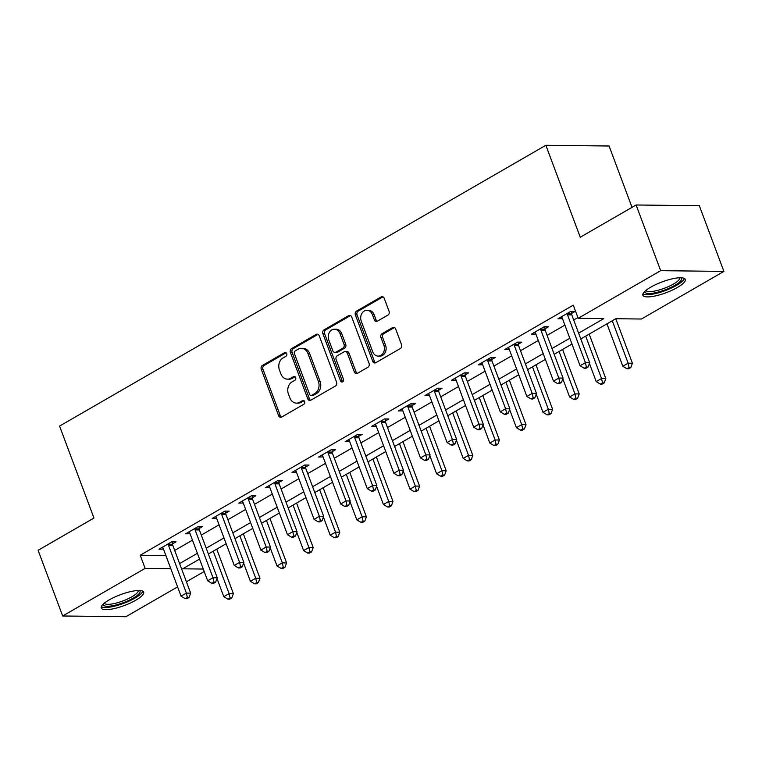 <?xml version="1.0" encoding="UTF-8"?>
<svg xmlns="http://www.w3.org/2000/svg" width="762" height="762" viewBox="0 0 762 762"><rect width="100%" height="100%" fill="white"/><g stroke="black" fill="none" stroke-linecap="round" stroke-linejoin="round"><path stroke-width="1.14" d="M286.712 353.616A1.991 1.61 -89.3 0 0 284.578 352.654L262.385 365.465A2.848 2.305 -89.3 0 0 261.261 369.256L278.616 415.681A2.848 2.305 -89.3 0 0 280.673 417.319A2.848 2.305 -89.3 0 0 281.673 417.052L303.867 404.231A1.991 1.61 -89.3 0 0 302.514 400.622L299.647 402.279A9.115 7.363 -89.3 0 1 296.456 403.136A9.115 7.363 -89.3 0 1 289.874 397.888L288.427 394.021A9.115 7.363 -89.3 0 1 292.027 381.905L294.894 380.248A1.991 1.61 -89.3 0 0 293.551 376.638L290.674 378.295A9.115 7.363 -89.3 0 1 287.484 379.152A9.115 7.363 -89.3 0 1 280.902 373.904L279.454 370.037A9.115 7.363 -89.3 0 1 283.054 357.921L285.931 356.264A1.991 1.61 -89.3 0 0 286.712 353.616M677.418 287.474A22.631 5.763 -20.5 0 1 655.806 295.837A22.631 5.763 -20.5 0 1 642.89 295.246A22.631 5.763 -20.5 0 1 650.758 287.169A22.631 5.763 -20.5 0 1 672.37 278.816A22.631 5.763 -20.5 0 1 685.276 279.397A22.631 5.763 -20.5 0 1 677.418 287.474M135.807 600.227A22.631 5.763 -20.5 0 1 114.195 608.59A22.631 5.763 -20.5 0 1 101.279 608A22.631 5.763 -20.5 0 1 109.147 599.923A22.631 5.763 -20.5 0 1 130.759 591.569A22.631 5.763 -20.5 0 1 143.666 592.15A22.631 5.763 -20.5 0 1 135.807 600.227M387.934 315.077A2.848 2.305 -89.3 0 0 389.058 311.287L384.191 298.266A2.848 2.305 -89.3 0 0 382.133 296.628A2.848 2.305 -89.3 0 0 381.143 296.894L356.492 311.125A2.848 2.305 -89.3 0 0 355.368 314.916L372.723 361.34A2.848 2.305 -89.3 0 0 374.78 362.979A2.848 2.305 -89.3 0 0 375.78 362.712L400.421 348.472A2.848 2.305 -89.3 0 0 401.545 344.691L395.668 328.955A2.848 2.305 -89.3 0 0 393.611 327.317A2.848 2.305 -89.3 0 0 392.611 327.584L382.067 333.68A2.848 2.305 -89.3 0 0 380.943 337.461L383.858 345.262A7.62 6.153 -89.3 0 1 378.181 356.102A7.62 6.153 -89.3 0 1 372.685 351.72L361.255 321.154A7.62 6.153 -89.3 0 1 366.932 310.305A7.62 6.153 -89.3 0 1 372.428 314.696L374.332 319.792A2.848 2.305 -89.3 0 0 376.39 321.431A2.848 2.305 -89.3 0 0 377.39 321.164L387.934 315.077M177.594 586.873L125.892 616.725L62.665 615.991L38.1 550.307L93.964 518.046L59.579 426.082L545.859 145.275L580.244 237.239L636.108 204.988L660.664 270.672L723.9 271.405L641.433 319.021L615.801 318.726L580.787 338.947M62.665 615.991L145.123 568.376L170.783 568.662M578.625 333.146L603.837 318.592L578.196 318.297L573.291 305.152L140.218 555.231L145.123 568.376M578.196 318.297L660.664 270.672M319.23 335.775A2.848 2.305 -89.3 0 0 317.173 334.137A2.848 2.305 -89.3 0 0 316.173 334.404L291.522 348.644A2.848 2.305 -89.3 0 0 290.398 352.425L307.762 398.85A2.848 2.305 -89.3 0 0 309.81 400.488A2.848 2.305 -89.3 0 0 310.81 400.221L335.461 385.991A2.848 2.305 -89.3 0 0 336.585 382.2L319.23 335.775M324.012 329.879L348.653 315.649A2.848 2.305 -89.3 0 1 349.653 315.382A2.848 2.305 -89.3 0 1 351.711 317.021L369.065 363.445A2.848 2.305 -89.3 0 1 367.941 367.236L357.397 373.323A2.848 2.305 -89.3 0 1 356.397 373.59A2.848 2.305 -89.3 0 1 354.34 371.951L347.301 353.12A2.848 2.305 -89.3 0 0 345.243 351.482A2.848 2.305 -89.3 0 0 344.243 351.749L337.252 355.787A2.848 2.305 -89.3 0 0 336.128 359.578L343.452 379.181A1.991 1.61 -89.3 0 1 340.528 380.867L322.878 333.67A2.848 2.305 -89.3 0 1 324.012 329.879L325.717 329.898L350.368 315.668L348.653 315.649M140.218 555.231L165.868 555.517M174.689 550.431L192.472 540.163M201.292 535.067L219.075 524.799M227.895 519.703L245.678 509.435M254.489 504.349L272.272 494.071M281.092 488.985L298.875 478.717M307.696 473.621L325.479 463.353M334.299 458.257L352.082 447.989M360.902 442.903L378.685 432.635M387.506 427.539L405.279 417.271M414.099 412.175L431.883 401.907M440.703 396.821L458.486 386.544M467.306 381.457L485.089 371.189M493.909 366.093L511.693 355.825M520.513 350.73L538.296 340.462M547.106 335.375L564.89 325.107M573.71 320.011L577.929 317.573M172.555 543.858L176.012 541.858L171.745 541.811L158.972 549.183L163.468 549.107M199.149 528.495L202.616 526.504L198.339 526.447L185.576 533.819L190.071 533.743M225.752 513.14L229.219 511.14L224.942 511.092L212.179 518.465L216.675 518.379M252.355 497.777L255.822 495.776L251.546 495.729L238.773 503.101L243.278 503.025M278.959 482.413L282.416 480.412L278.149 480.365L265.376 487.737L269.881 487.661M305.562 467.058L309.02 465.058L304.752 465.01L291.979 472.383L296.475 472.297M332.165 451.695L335.623 449.694L331.346 449.647L318.583 457.019L323.078 456.933M358.759 436.331L362.226 434.33L357.95 434.283L345.186 441.655L349.682 441.579M385.362 420.967L388.83 418.976L384.553 418.919L371.789 426.291L376.285 426.215M411.966 405.613L415.423 403.612L411.156 403.565L398.383 410.937L402.888 410.851M438.569 390.249L442.027 388.249L437.759 388.201L424.986 395.573L429.482 395.497M465.172 374.885L468.63 372.885L464.363 372.837L451.59 380.209L456.086 380.133M491.766 359.531L495.233 357.53L490.957 357.473L478.193 364.855L482.689 364.769M518.37 344.167L521.837 342.167L517.56 342.119L504.796 349.491L509.292 349.406M544.973 328.803L548.44 326.803L544.163 326.755L531.39 334.127L535.896 334.051M571.576 313.439L575.034 311.448L570.767 311.391L557.994 318.764L562.499 318.687M632.022 207.34L609.095 146.009L545.859 145.275M636.108 204.988L699.335 205.711L723.9 271.405M204.197 571.51L186.414 581.777M199.549 559.089L182.728 568.804L203.273 569.043M571.976 344.033L554.193 354.301M545.373 359.397L527.59 369.665M518.77 374.761L500.986 385.029M492.166 390.125L474.383 400.393M465.563 405.479L447.78 415.747M438.96 420.843L421.186 431.111M412.366 436.207L394.583 446.475M385.762 451.561L367.979 461.829M359.159 466.925L341.376 477.193M332.556 482.289L314.773 492.557M305.953 497.653L288.169 507.921M279.359 513.007L261.576 523.275M252.755 528.371L234.972 538.639M226.152 543.735L208.369 554.003M179.603 563.566L197.387 553.298M206.207 548.202L223.98 537.934M232.801 532.848L250.584 522.58M259.404 517.484L277.187 507.216M286.007 502.12L303.79 491.852M312.611 486.756L330.394 476.488M339.214 471.402L356.997 461.134M365.808 456.038L383.591 445.77M392.411 440.674L410.194 430.406M419.014 425.32L436.797 415.052M445.618 409.956L463.401 399.688M472.221 394.592L490.004 384.324M498.824 379.228L516.598 368.96M525.418 363.874L543.201 353.606M552.021 348.51L569.805 338.242M165.849 555.536L170.764 568.671M163.249 549.231L162.516 547.278M189.843 533.876L189.119 531.914M216.446 518.512L215.713 516.56M243.049 503.149L242.316 501.196M269.653 487.794L268.919 485.832M296.256 472.43L295.523 470.468M322.85 457.067L322.126 455.114M349.453 441.703L348.729 439.75M376.057 426.349L375.323 424.386M402.66 410.985L401.926 409.032M429.263 395.621L428.53 393.668M455.867 380.257L455.133 378.304M482.46 364.903L481.736 362.941M509.064 349.539L508.33 347.586M535.667 334.175L534.934 332.222M562.27 318.821L561.537 316.859M287.484 379.152L289.189 379.171A9.115 7.363 -89.3 0 0 292.389 378.314L290.674 378.295M295.084 376.752L292.389 378.314M296.456 403.136L298.161 403.155A9.115 7.363 -89.3 0 0 301.352 402.298L299.647 402.279M304.057 400.745L301.352 402.298M286.121 352.768L264.09 365.484A2.848 2.305 -89.3 0 0 262.966 369.275L280.33 415.7A2.848 2.305 -89.3 0 0 281.53 417.128M318.021 334.356A2.848 2.305 -89.3 0 0 317.887 334.423L293.237 348.663A2.848 2.305 -89.3 0 0 292.113 352.444L309.467 398.869A2.848 2.305 -89.3 0 0 310.667 400.298M295.17 350.92A1.991 1.61 -89.3 0 0 294.389 353.578L309.62 394.325A1.991 1.61 -89.3 0 0 311.763 395.288L314.792 393.535A9.115 7.363 -89.3 0 0 318.383 381.419L307.972 353.568A9.115 7.363 -89.3 0 0 301.39 348.32A9.115 7.363 -89.3 0 0 298.199 349.177L295.17 350.92M311.058 395.468L312.772 395.497A1.991 1.61 -89.3 0 0 313.468 395.307L311.763 395.288M301.39 348.32L303.105 348.339A9.115 7.363 -89.3 0 1 309.677 353.587L320.097 381.448A9.115 7.363 -89.3 0 1 316.497 393.554L313.468 395.307M345.243 351.482L346.958 351.501A2.848 2.305 -89.3 0 1 349.006 353.139L356.054 371.97A2.848 2.305 -89.3 0 0 357.254 373.399M325.717 329.898A2.848 2.305 -89.3 0 0 324.593 333.689L342.243 380.886A1.991 1.61 -89.3 0 0 342.824 381.724M339.995 333.585A7.62 6.153 -89.3 0 0 334.499 329.194A7.62 6.153 -89.3 0 0 328.822 340.043L332.851 350.806A2.848 2.305 -89.3 0 0 334.899 352.444A2.848 2.305 -89.3 0 0 335.899 352.177L342.9 348.139A2.848 2.305 -89.3 0 0 344.024 344.357L339.995 333.585L341.709 333.604A7.62 6.153 -89.3 0 0 336.204 329.213L334.499 329.194M334.899 352.444L336.613 352.473A2.848 2.305 -89.3 0 0 337.614 352.196L335.899 352.177M341.709 333.604L345.729 344.376A2.848 2.305 -89.3 0 1 344.605 348.158L337.614 352.196M366.932 310.305L368.637 310.334A7.62 6.153 -89.3 0 1 374.142 314.716L376.047 319.811A2.848 2.305 -89.3 0 0 377.247 321.24M378.181 356.102L379.895 356.13A7.62 6.153 -89.3 0 0 385.562 345.281L383.858 345.262M394.459 327.527A2.848 2.305 -89.3 0 0 394.325 327.603L383.772 333.699A2.848 2.305 -89.3 0 0 382.648 337.48L385.562 345.281M382.991 296.837A2.848 2.305 -89.3 0 0 382.848 296.913L358.197 311.144A2.848 2.305 -89.3 0 0 357.073 314.935L374.428 361.359A2.848 2.305 -89.3 0 0 375.637 362.779M216.999 578.491L223.79 596.665L229.114 593.588L233.391 593.646L216.751 549.154M230.076 597.941L227.952 599.17L229.657 599.199L231.791 597.96L230.076 597.941L229.114 593.588L213.255 551.174M227.952 599.17L223.79 596.665M233.391 593.646L231.791 597.96M168.278 543.811L168.297 544.211A2.905 2.343 -89.3 0 0 168.507 545.278L186.385 593.103L181.07 596.17L163.192 548.345A2.905 2.343 -89.3 0 0 162.668 547.459L162.43 547.183M172.469 541.82L172.564 544.259A2.905 2.343 -89.3 0 0 172.784 545.325L190.662 593.15L186.385 593.103L187.347 597.456L185.223 598.684L186.928 598.703L189.062 597.475L187.347 597.456M189.062 597.475L190.662 593.15M181.07 596.17L185.223 598.684M243.602 563.137L250.393 581.301L255.718 578.234L259.985 578.282L243.354 533.8M256.68 582.587L254.556 583.816L256.261 583.835L258.385 582.606L256.68 582.587L255.718 578.234L239.859 535.819M254.556 583.816L250.393 581.301M259.985 578.282L258.385 582.606M270.205 547.773L276.997 565.947L282.321 562.87L286.588 562.918L269.958 518.436M283.283 567.223L281.149 568.452L282.864 568.471L284.988 567.242L283.283 567.223L282.321 562.87L266.462 520.456M281.149 568.452L276.997 565.947M286.588 562.918L284.988 567.242M296.809 532.409L303.6 550.583L308.915 547.507L313.192 547.564L296.561 503.072M309.886 551.859L307.753 553.088L309.467 553.107L311.591 551.879L309.886 551.859L308.915 547.507L293.065 505.092M307.753 553.088L303.6 550.583M313.192 547.564L311.591 551.879M194.881 528.447L194.901 528.847A2.905 2.343 -89.3 0 0 195.11 529.914L212.989 577.739L207.674 580.806L189.786 532.99A2.905 2.343 -89.3 0 0 189.271 532.095L189.033 531.828M199.072 526.456L199.168 528.895A2.905 2.343 -89.3 0 0 199.387 529.961L217.265 577.787L212.989 577.739L213.951 582.092L211.826 583.321L213.531 583.34L215.665 582.111L213.951 582.092M215.665 582.111L217.265 577.787M207.674 580.806L211.826 583.321M221.485 513.093L221.494 513.483A2.905 2.343 -89.3 0 0 221.713 514.55L239.592 562.375L234.267 565.452L216.389 517.627A2.905 2.343 -89.3 0 0 215.875 516.731L215.636 516.465M225.676 511.102L225.771 513.531A2.905 2.343 -89.3 0 0 225.981 514.607L243.869 562.423L239.592 562.375L240.554 566.728L238.43 567.957L240.135 567.976L242.259 566.747L240.554 566.728M242.259 566.747L243.869 562.423M234.267 565.452L238.43 567.957M248.088 497.729L248.098 498.119A2.905 2.343 -89.3 0 0 248.317 499.196L266.195 547.011L260.871 550.088L242.992 502.263A2.905 2.343 -89.3 0 0 242.468 501.377L242.24 501.101M252.27 495.738L252.374 498.177A2.905 2.343 -89.3 0 0 252.584 499.243L270.462 547.068L266.195 547.011L267.157 551.364L265.024 552.593L266.738 552.612L268.862 551.383L267.157 551.364M268.862 551.383L270.462 547.068M260.871 550.088L265.024 552.593M323.402 517.046L330.203 535.219L335.518 532.152L339.795 532.2L323.164 487.709M336.48 536.505L334.356 537.734L336.061 537.753L338.195 536.524L336.48 536.505L335.518 532.152L319.659 489.737M334.356 537.734L330.203 535.219M339.795 532.2L338.195 536.524M274.682 482.365L274.701 482.765A2.905 2.343 -89.3 0 0 274.911 483.832L292.798 531.657L287.474 534.724L269.596 486.899A2.905 2.343 -89.3 0 0 269.072 486.013L268.843 485.737M278.873 480.374L278.978 482.813A2.905 2.343 -89.3 0 0 279.187 483.88L297.066 531.705L292.798 531.657L293.761 536.01L291.627 537.239L293.341 537.258L295.466 536.029L293.761 536.01M295.466 536.029L297.066 531.705M287.474 534.724L291.627 537.239M139.57 590.502A19.583 4.982 -20.5 0 1 139.903 590.855A19.583 4.982 -20.5 0 1 124.501 602.237A19.583 4.982 -20.5 0 1 103.48 605.095A19.583 4.982 -20.5 0 1 103.289 604.066M104.299 603.19A18.126 4.62 159.5 0 0 104.337 603.247A18.126 4.62 159.5 0 0 122.949 600.932A18.126 4.62 159.5 0 0 138.236 590.502M101.336 606.685A22.479 5.725 159.5 0 0 123.692 603.333A22.479 5.725 159.5 0 0 142.77 591.188M681.18 277.749A19.583 4.982 -20.5 0 1 674.837 285.35A19.583 4.982 -20.5 0 1 654.901 292.846A19.583 4.982 -20.5 0 1 644.9 291.313M645.909 290.436A18.126 4.62 159.5 0 0 656.501 290.646A18.126 4.62 159.5 0 0 673.494 284.036A18.126 4.62 159.5 0 0 679.847 277.749M642.947 293.932A22.479 5.725 159.5 0 0 676.542 285.379A22.479 5.725 159.5 0 0 684.371 278.435M350.006 501.691L356.807 519.855L362.121 516.788L366.398 516.836L349.768 472.354M363.083 521.141L360.959 522.37L362.664 522.389L364.798 521.16L363.083 521.141L362.121 516.788L346.262 474.374M360.959 522.37L356.807 519.855M366.398 516.836L364.798 521.16M376.609 486.327L383.4 504.501L388.725 501.425L393.002 501.472L376.361 456.99M389.687 505.778L387.563 507.006L389.268 507.025L391.392 505.797L389.687 505.778L388.725 501.425L372.866 459.01M387.563 507.006L383.4 504.501M393.002 501.472L391.392 505.797M403.212 470.964L410.004 489.137L415.328 486.061L419.595 486.118L402.965 441.627M416.29 490.414L414.157 491.642L415.871 491.661L417.995 490.433L416.29 490.414L415.328 486.061L399.469 443.646M414.157 491.642L410.004 489.137M419.595 486.118L417.995 490.433M429.816 455.609L436.607 473.774L441.931 470.706L446.199 470.754L429.568 426.272M442.893 475.059L440.76 476.288L442.474 476.307L444.598 475.078L442.893 475.059L441.931 470.706L426.072 428.292M440.76 476.288L436.607 473.774M446.199 470.754L444.598 475.078M456.419 440.245L463.21 458.419L468.525 455.343L472.802 455.39L456.171 410.909M469.497 459.696L467.363 460.924L469.078 460.943L471.202 459.715L469.497 459.696L468.525 455.343L452.676 412.928M467.363 460.924L463.21 458.419M472.802 455.39L471.202 459.715M301.285 467.001L301.304 467.401A2.905 2.343 -89.3 0 0 301.514 468.468L319.392 516.293L314.077 519.37L296.199 471.545A2.905 2.343 -89.3 0 0 295.675 470.649L295.446 470.383M305.476 465.01L305.572 467.449A2.905 2.343 -89.3 0 0 305.791 468.516L323.669 516.341L319.392 516.293L320.354 520.646L318.23 521.875L319.945 521.894L322.069 520.665L320.354 520.646M322.069 520.665L323.669 516.341M314.077 519.37L318.23 521.875M327.889 451.647L327.908 452.037A2.905 2.343 -89.3 0 0 328.117 453.114L345.996 500.929L340.681 504.006L322.793 456.181A2.905 2.343 -89.3 0 0 322.278 455.285L322.04 455.019M332.08 449.656L332.175 452.085A2.905 2.343 -89.3 0 0 332.394 453.161L350.272 500.977L345.996 500.929L346.958 505.282L344.834 506.511L346.539 506.53L348.672 505.301L346.958 505.282M348.672 505.301L350.272 500.977M340.681 504.006L344.834 506.511M354.492 436.283L354.511 436.674A2.905 2.343 -89.3 0 0 354.721 437.75L372.599 485.575L367.274 488.642L349.396 440.817A2.905 2.343 -89.3 0 0 348.882 439.931L348.644 439.655M358.683 434.292L358.778 436.731A2.905 2.343 -89.3 0 0 358.988 437.798L376.876 485.623L372.599 485.575L373.561 489.928L371.437 491.157L373.142 491.176L375.275 489.947L373.561 489.928M375.275 489.947L376.876 485.623M367.274 488.642L371.437 491.157M381.095 420.919L381.105 421.319A2.905 2.343 -89.3 0 0 381.324 422.386L399.202 470.211L393.878 473.278L375.999 425.463A2.905 2.343 -89.3 0 0 375.476 424.567L375.247 424.301M385.286 418.929L385.382 421.367A2.905 2.343 -89.3 0 0 385.591 422.434L403.469 470.259L399.202 470.211L400.164 474.564L398.04 475.793L399.745 475.812L401.869 474.583L400.164 474.564M401.869 474.583L403.469 470.259M393.878 473.278L398.04 475.793M407.689 405.565L407.708 405.955A2.905 2.343 -89.3 0 0 407.918 407.022L425.806 454.847L420.481 457.924L402.603 410.099A2.905 2.343 -89.3 0 0 402.079 409.204L401.85 408.937M411.88 403.574L411.985 406.003A2.905 2.343 -89.3 0 0 412.194 407.079L430.073 454.895L425.806 454.847L426.768 459.2L424.634 460.429L426.349 460.448L428.473 459.219L426.768 459.2M428.473 459.219L430.073 454.895M420.481 457.924L424.634 460.429M483.013 424.882L489.814 443.055L495.129 439.979L499.405 440.026L482.775 395.545M496.091 444.332L493.967 445.56L495.671 445.579L497.805 444.351L496.091 444.332L495.129 439.979L479.269 397.564M493.967 445.56L489.814 443.055M499.405 440.026L497.805 444.351M434.292 390.201L434.311 390.592A2.905 2.343 -89.3 0 0 434.521 391.668L452.409 439.483L447.084 442.56L429.206 394.735A2.905 2.343 -89.3 0 0 428.682 393.849L428.454 393.573M438.483 388.21L438.588 390.649A2.905 2.343 -89.3 0 0 438.798 391.716L456.676 439.541L452.409 439.483L453.371 443.836L451.237 445.065L452.952 445.084L455.076 443.855L453.371 443.836M455.076 443.855L456.676 439.541M447.084 442.56L451.237 445.065M509.616 409.518L516.407 427.692L521.732 424.625L526.009 424.672L509.368 380.181M522.694 428.977L520.57 430.206L522.275 430.225L524.408 428.996L522.694 428.977L521.732 424.625L505.873 382.21M520.57 430.206L516.407 427.692M526.009 424.672L524.408 428.996M460.896 374.837L460.915 375.237A2.905 2.343 -89.3 0 0 461.124 376.304L479.003 424.129L473.688 427.196L455.809 379.371A2.905 2.343 -89.3 0 0 455.285 378.485L455.047 378.209M465.087 372.847L465.182 375.285A2.905 2.343 -89.3 0 0 465.401 376.352L483.279 424.177L479.003 424.129L479.965 428.482L477.841 429.711L479.546 429.73L481.679 428.501L479.965 428.482M481.679 428.501L483.279 424.177M473.688 427.196L477.841 429.711M536.219 394.164L543.011 412.328L548.335 409.261L552.602 409.308L535.972 364.827M549.297 413.614L547.173 414.842L548.878 414.861L551.002 413.633L549.297 413.614L548.335 409.261L532.476 366.846M547.173 414.842L543.011 412.328M552.602 409.308L551.002 413.633M487.499 359.474L487.518 359.874A2.905 2.343 -89.3 0 0 487.728 360.94L505.606 408.765L500.291 411.842L482.403 364.017A2.905 2.343 -89.3 0 0 481.889 363.122L481.651 362.855M491.69 357.483L491.785 359.921A2.905 2.343 -89.3 0 0 492.004 360.988L509.883 408.813L505.606 408.765L506.568 413.118L504.444 414.347L506.149 414.366L508.283 413.137L506.568 413.118M508.283 413.137L509.883 408.813M500.291 411.842L504.444 414.347M562.823 378.8L569.614 396.973L574.939 393.897L579.206 393.944L562.575 349.463M575.901 398.25L573.767 399.478L575.481 399.498L577.606 398.269L575.901 398.25L574.939 393.897L559.079 351.482M573.767 399.478L569.614 396.973M579.206 393.944L577.606 398.269M514.102 344.119L514.112 344.51A2.905 2.343 -89.3 0 0 514.331 345.577L532.209 393.402L526.885 396.478L509.006 348.653A2.905 2.343 -89.3 0 0 508.492 347.758L508.254 347.491M518.293 342.128L518.389 344.557A2.905 2.343 -89.3 0 0 518.598 345.634L536.486 393.449L532.209 393.402L533.171 397.754L531.047 398.983L532.752 399.002L534.876 397.774L533.171 397.754M534.876 397.774L536.486 393.449M526.885 396.478L531.047 398.983M589.426 363.436L596.217 381.61L601.542 378.533L605.809 378.59L589.178 334.099M602.504 382.886L600.37 384.115L602.085 384.134L604.209 382.905L602.504 382.886L601.542 378.533L585.683 336.118M600.37 384.115L596.217 381.61M605.809 378.59L604.209 382.905M540.706 328.755L540.715 329.146A2.905 2.343 -89.3 0 0 540.934 330.222L558.813 378.047L553.488 381.114L535.61 333.289A2.905 2.343 -89.3 0 0 535.086 332.403L534.857 332.127M544.887 326.765L544.992 329.203A2.905 2.343 -89.3 0 0 545.201 330.27L563.08 378.095L558.813 378.047L559.775 382.391L557.641 383.619L559.356 383.648L561.48 382.419L559.775 382.391M561.48 382.419L563.08 378.095M553.488 381.114L557.641 383.619M606.962 323.831L622.821 366.246L628.136 363.179L632.412 363.226L615.782 318.745M629.098 367.532L626.974 368.76L628.679 368.779L630.812 367.551L629.098 367.532L628.136 363.179L612.277 320.764M626.974 368.76L622.821 366.246M632.412 363.226L630.812 367.551M567.299 313.392L567.319 313.792A2.905 2.343 -89.3 0 0 567.528 314.858L585.416 362.683L580.092 365.75L562.213 317.935A2.905 2.343 -89.3 0 0 561.689 317.04L561.461 316.773M571.49 311.401L571.595 313.839A2.905 2.343 -89.3 0 0 571.805 314.906L589.683 362.731L585.416 362.683L586.378 367.036L584.244 368.265L585.959 368.284L588.083 367.055L586.378 367.036M588.083 367.055L589.683 362.731M580.092 365.75L584.244 368.265M285.969 352.663L284.578 352.654M303.905 400.641L302.514 400.622M294.942 376.657L293.551 376.638M280.33 415.7L278.616 415.681M262.966 369.275L261.261 369.256M264.09 365.484L262.385 365.465M309.467 398.869L307.762 398.85M292.113 352.444L290.398 352.425M293.237 348.663L291.522 348.644M317.887 334.423L316.173 334.404M316.497 393.554L314.792 393.535M320.097 381.448L318.383 381.419M309.677 353.587L307.972 353.568M356.054 371.97L354.34 371.951M349.006 353.139L347.301 353.12M342.243 380.886L340.528 380.867M324.593 333.689L322.878 333.67M344.605 348.158L342.9 348.139M345.729 344.376L344.024 344.357M376.047 319.811L374.332 319.792M374.142 314.716L372.428 314.696M382.648 337.48L380.943 337.461M383.772 333.699L382.067 333.68M394.325 327.603L392.611 327.584M374.428 361.359L372.723 361.34M357.073 314.935L355.368 314.916M358.197 311.144L356.492 311.125M382.848 296.913L381.143 296.894M168.297 544.211L172.564 544.259M168.507 545.278L172.784 545.325M194.901 528.847L199.168 528.895M195.11 529.914L199.387 529.961M221.494 513.483L225.771 513.531M221.713 514.55L225.981 514.607M248.098 498.119L252.374 498.177M248.317 499.196L252.584 499.243M274.701 482.765L278.978 482.813M274.911 483.832L279.187 483.88M301.304 467.401L305.572 467.449M301.514 468.468L305.791 468.516M327.908 452.037L332.175 452.085M328.117 453.114L332.394 453.161M354.511 436.674L358.778 436.731M354.721 437.75L358.988 437.798M381.105 421.319L385.382 421.367M381.324 422.386L385.591 422.434M407.708 405.955L411.985 406.003M407.918 407.022L412.194 407.079M434.311 390.592L438.588 390.649M434.521 391.668L438.798 391.716M460.915 375.237L465.182 375.285M461.124 376.304L465.401 376.352M487.518 359.874L491.785 359.921M487.728 360.94L492.004 360.988M514.112 344.51L518.389 344.557M514.331 345.577L518.598 345.634M540.715 329.146L544.992 329.203M540.934 330.222L545.201 330.27M567.319 313.792L571.595 313.839M567.528 314.858L571.805 314.906"/></g></svg>
